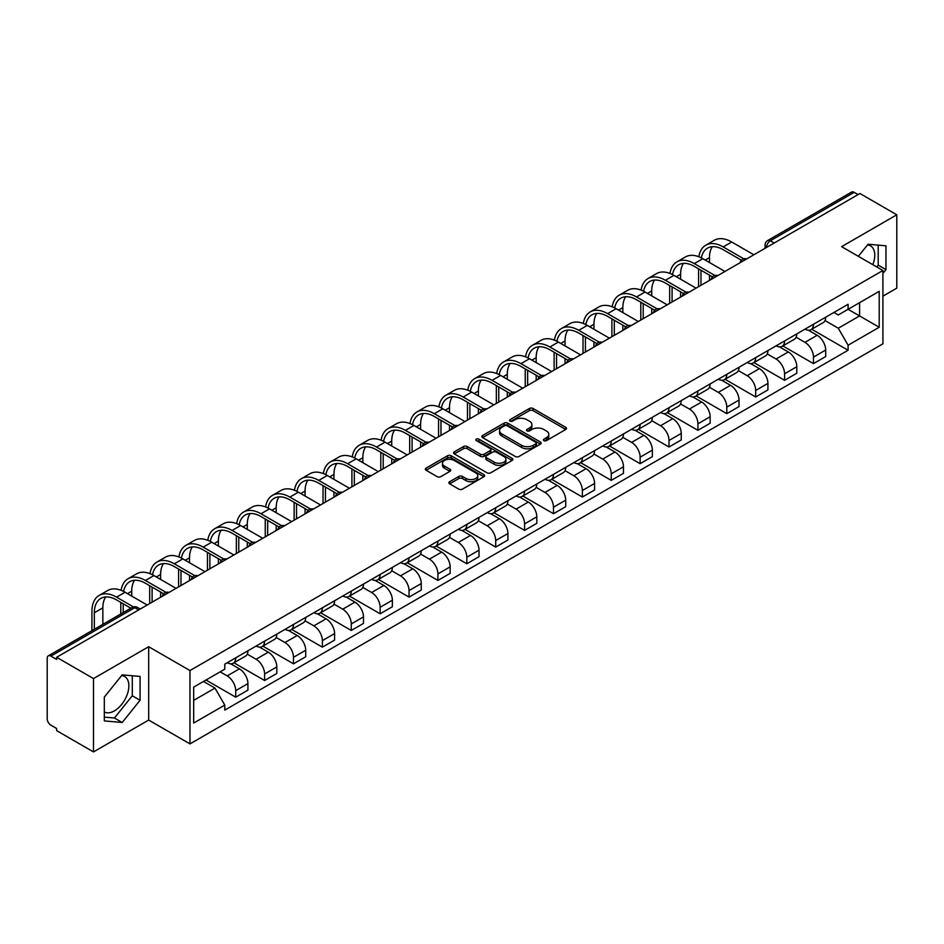 <?xml version="1.0" encoding="UTF-8"?>
<svg xmlns="http://www.w3.org/2000/svg" width="944" height="944" viewBox="0 0 944 944"><rect width="100%" height="100%" fill="white"/><g stroke="black" fill="none" stroke-linecap="round" stroke-linejoin="round"><path stroke-width="1.42" d="M543.897 440.624A1.794 1.038 0 0 0 546.446 440.624L565.763 429.473A2.572 1.487 0 0 0 566.506 428.423A2.572 1.487 0 0 0 565.763 427.372L533.041 408.481A2.572 1.487 0 0 0 529.407 408.481L510.09 419.632A1.794 1.038 0 0 0 509.571 420.363A1.794 1.038 0 0 0 510.09 421.107A1.794 1.038 0 0 0 512.639 421.107L515.141 419.655A8.225 4.744 0 0 1 526.776 419.655L529.501 421.236A8.225 4.744 0 0 1 531.909 424.588A8.225 4.744 0 0 1 529.501 427.951L527 429.39A1.794 1.038 0 0 0 526.469 430.122A1.794 1.038 0 0 0 527 430.865A1.794 1.038 0 0 0 529.537 430.865L532.038 429.414A8.225 4.744 0 0 1 543.673 429.414L546.399 430.995A8.225 4.744 0 0 1 548.806 434.346A8.225 4.744 0 0 1 546.399 437.709L543.897 439.149A1.794 1.038 0 0 0 543.378 439.892A1.794 1.038 0 0 0 543.897 440.624L543.897 439.149M867.512 244.933A20.426 11.788 -60 0 1 870.533 245.853A20.426 11.788 -60 0 1 872.822 264.674M121.623 675.574A20.426 11.788 -60 0 1 124.632 676.494A20.426 11.788 -60 0 1 127.759 692.861A20.426 11.788 -60 0 1 114.425 710.867A20.426 11.788 -60 0 1 104.324 711.941M449.615 481.735A2.572 1.487 0 0 0 448.86 482.785A2.572 1.487 0 0 0 449.615 483.835L458.784 489.134A2.572 1.487 0 0 0 462.43 489.134L483.871 476.744A2.572 1.487 0 0 0 484.626 475.693A2.572 1.487 0 0 0 483.871 474.643L451.161 455.763A2.572 1.487 0 0 0 447.515 455.763L426.074 468.141A2.572 1.487 0 0 0 425.319 469.192A2.572 1.487 0 0 0 426.074 470.242L437.155 476.637A2.572 1.487 0 0 0 440.801 476.637L449.969 471.339A2.572 1.487 0 0 0 450.725 470.289A2.572 1.487 0 0 0 449.969 469.239L444.471 466.065A6.879 3.965 0 0 1 442.465 463.268A6.879 3.965 0 0 1 446.701 459.598A6.879 3.965 0 0 1 454.206 460.46L475.741 472.885A6.879 3.965 0 0 1 477.758 475.693A6.879 3.965 0 0 1 473.51 479.363A6.879 3.965 0 0 1 466.017 478.502L462.43 476.437A2.572 1.487 0 0 0 458.784 476.437L449.615 481.735L449.615 483.835L458.784 478.573L458.784 476.437M189.968 670.559L148.68 646.711L93.491 678.571L56.64 657.295L859.949 193.52L896.8 214.795L841.611 246.655L882.911 270.491L189.968 670.559L189.968 743.896L882.911 343.84L882.911 270.491M515.318 456.495A2.572 1.487 0 0 0 518.952 456.495L540.405 444.105A2.572 1.487 0 0 0 541.16 443.066A2.572 1.487 0 0 0 540.405 442.016L507.683 423.124A2.572 1.487 0 0 0 504.049 423.124L482.596 435.503A2.572 1.487 0 0 0 481.853 436.553A2.572 1.487 0 0 0 482.596 437.603L515.318 456.495M477.05 441.013A1.794 1.038 0 0 1 478.879 441.261L512.108 460.448L490.691 472.814A2.572 1.487 0 0 1 487.057 472.814L454.335 453.922L463.516 448.66L463.516 446.524L454.335 451.822A2.572 1.487 0 0 0 453.58 452.872A2.572 1.487 0 0 0 454.335 453.922L454.335 451.822M463.516 448.66A2.572 1.487 0 0 1 467.15 448.66L467.15 446.524A2.572 1.487 0 0 0 463.516 446.524M467.15 446.524L480.425 454.182A2.572 1.487 0 0 0 484.06 454.182L490.148 450.666A2.572 1.487 0 0 0 490.892 449.615A2.572 1.487 0 0 0 490.148 448.565L476.331 440.6A1.794 1.038 0 0 1 475.8 439.857A1.794 1.038 0 0 1 476.909 438.901A1.794 1.038 0 0 1 478.879 439.125L512.144 458.336A2.572 1.487 0 0 1 512.887 459.374A2.572 1.487 0 0 1 512.144 460.424L512.144 458.336M93.491 678.571L93.491 751.92L56.64 730.644L56.64 728.508L50.905 725.193A5.239 3.021 -120 0 1 47.2 718.773L47.2 658.263A5.239 3.021 -120 0 1 48.286 655.868L132.172 607.429A5.239 3.021 60 0 1 134.791 607.688L50.905 656.127A5.239 3.021 -120 0 0 48.286 655.868M882.911 296.156L896.8 288.132L896.8 214.795M93.491 751.92L148.68 720.06L189.968 743.896M56.64 657.295L56.64 659.443L50.905 656.127M774.21 243.021L770.328 240.767A5.239 3.021 60 0 0 767.708 240.508L851.594 192.08A5.239 3.021 60 0 1 854.214 192.34L770.328 240.767A5.239 3.021 120 0 0 766.622 247.186L766.622 247.399M858.096 194.582L854.214 192.34M813.468 324.276A12.048 6.95 60 0 1 810.979 329.68L823.192 322.624A12.048 6.95 -120 0 0 825.693 317.219M796.122 337.244L804.949 342.342A12.048 6.95 60 0 1 813.468 357.092L825.693 350.035A12.048 6.95 -120 0 0 817.174 335.285L808.43 330.235M825.693 350.035L825.693 356.561L813.468 363.617L782.836 345.929M810.979 329.68A12.048 6.95 60 0 1 805.043 329.137M813.468 357.092L813.468 363.617M784.582 340.949A12.048 6.95 60 0 1 782.092 346.354L794.305 339.297A12.048 6.95 -120 0 0 796.807 333.893M753.949 362.602L784.582 380.29L796.807 373.234L796.807 366.72A12.048 6.95 -120 0 0 788.287 351.959L779.532 346.908M782.092 346.354A12.048 6.95 60 0 1 776.157 345.811M767.236 353.917L776.062 359.015A12.048 6.95 60 0 1 784.582 373.777L784.582 380.29M755.696 357.623A12.048 6.95 60 0 1 753.194 363.039L765.419 355.982A12.048 6.95 -120 0 0 767.92 350.566M725.051 379.287L755.696 396.976L767.92 389.919L767.92 383.394A12.048 6.95 -120 0 0 759.401 368.644L750.645 363.593M753.194 363.039A12.048 6.95 60 0 1 747.27 362.496M738.35 370.603L747.176 375.7A12.048 6.95 60 0 1 755.696 390.45L755.696 396.976M726.809 374.308A12.048 6.95 60 0 1 724.308 379.712L736.532 372.656A12.048 6.95 -120 0 0 739.022 367.251M696.165 395.961L726.809 413.649L739.022 406.593L739.022 400.067A12.048 6.95 -120 0 0 730.514 385.317L721.759 380.267M724.308 379.712A12.048 6.95 60 0 1 718.384 379.169M709.463 387.276L718.29 392.374A12.048 6.95 60 0 1 726.809 407.124L726.809 413.649M697.923 390.981A12.048 6.95 60 0 1 695.421 396.386L707.646 389.329A12.048 6.95 -120 0 0 710.136 383.925M667.278 412.634L697.923 430.322L710.136 423.266L710.136 416.752A12.048 6.95 -120 0 0 701.616 401.991L692.872 396.94M695.421 396.386A12.048 6.95 60 0 1 689.498 395.843M680.577 403.961L689.403 409.047A12.048 6.95 60 0 1 697.923 423.809L697.923 430.322M669.025 407.666A12.048 6.95 60 0 1 666.535 413.071L678.76 406.014A12.048 6.95 -120 0 0 681.249 400.61M638.392 429.319L669.025 447.008L681.249 439.951L681.249 433.426A12.048 6.95 -120 0 0 672.73 418.676L663.986 413.625M666.535 413.071A12.048 6.95 60 0 1 660.599 412.528M651.69 420.635L660.517 425.732A12.048 6.95 60 0 1 669.025 440.482L669.025 447.008M640.138 424.34A12.048 6.95 60 0 1 637.648 429.744L649.873 422.688A12.048 6.95 -120 0 0 652.363 417.283M609.505 445.993L640.138 463.681L652.363 456.625L652.363 450.111A12.048 6.95 -120 0 0 643.843 435.349L635.1 430.299M637.648 429.744A12.048 6.95 60 0 1 631.713 429.201M622.792 437.308L631.619 442.406A12.048 6.95 60 0 1 640.138 457.167L640.138 463.681M611.252 441.013A12.048 6.95 60 0 1 608.762 446.429L620.987 439.373A12.048 6.95 -120 0 0 623.477 433.957M580.619 462.678L611.252 480.366L623.477 473.31L623.477 466.784A12.048 6.95 -120 0 0 614.957 452.034L606.213 446.984M608.762 446.429A12.048 6.95 60 0 1 602.827 445.887M593.906 453.993L602.732 459.091A12.048 6.95 60 0 1 611.252 473.841L611.252 480.366M582.365 457.698A12.048 6.95 60 0 1 579.876 463.103L592.089 456.046A12.048 6.95 -120 0 0 594.59 450.642M551.733 479.351L582.365 497.04L594.59 489.983L594.59 483.458A12.048 6.95 -120 0 0 586.071 468.708L577.327 463.657M579.876 463.103A12.048 6.95 60 0 1 573.94 462.56M565.019 470.667L573.846 475.764A12.048 6.95 60 0 1 582.365 490.514L582.365 497.04M553.479 474.372A12.048 6.95 60 0 1 550.989 479.788L563.202 472.732A12.048 6.95 -120 0 0 565.704 467.315M522.846 496.025L553.479 513.713L565.704 506.668L565.704 500.143A12.048 6.95 -120 0 0 557.184 485.381L548.429 480.331M550.989 479.788A12.048 6.95 60 0 1 545.054 479.233M536.133 487.352L544.959 492.438A12.048 6.95 60 0 1 553.479 507.199L553.479 513.713M524.593 491.057A12.048 6.95 60 0 1 522.091 496.461L534.316 489.405A12.048 6.95 -120 0 0 536.817 484.001M493.948 512.71L524.593 530.398L536.817 523.342L536.817 516.816A12.048 6.95 -120 0 0 528.298 502.066L519.542 497.016M522.091 496.461A12.048 6.95 60 0 1 516.167 495.919M507.247 504.025L516.073 509.123A12.048 6.95 60 0 1 524.593 523.873L524.593 530.398M495.706 507.73A12.048 6.95 60 0 1 493.205 513.135L505.429 506.078A12.048 6.95 -120 0 0 507.919 500.674M465.062 529.383L495.706 547.072L507.919 540.015L507.919 533.502A12.048 6.95 -120 0 0 499.411 518.74L490.656 513.689M493.205 513.135A12.048 6.95 60 0 1 487.281 512.592M478.36 520.699L487.187 525.796A12.048 6.95 60 0 1 495.706 540.558L495.706 547.072M466.82 524.404A12.048 6.95 60 0 1 464.318 529.82L476.543 522.764A12.048 6.95 -120 0 0 479.033 517.359M436.175 546.069L466.82 563.757L479.033 556.7L479.033 550.175A12.048 6.95 -120 0 0 470.513 535.425L461.769 530.375M464.318 529.82A12.048 6.95 60 0 1 458.395 529.277M449.474 537.384L458.3 542.481A12.048 6.95 60 0 1 466.82 557.231L466.82 563.757M437.922 541.089A12.048 6.95 60 0 1 435.432 546.493L447.657 539.437A12.048 6.95 -120 0 0 450.146 534.033M407.289 562.742L437.922 580.43L450.146 573.374L450.146 566.848A12.048 6.95 -120 0 0 441.627 552.098L432.883 547.048M435.432 546.493A12.048 6.95 60 0 1 429.496 545.951M420.587 554.057L429.414 559.155A12.048 6.95 60 0 1 437.922 573.905L437.922 580.43M409.035 557.762A12.048 6.95 60 0 1 406.545 563.179L418.77 556.122A12.048 6.95 -120 0 0 421.26 550.706M378.402 579.427L409.035 597.115L421.26 590.059L421.26 583.534A12.048 6.95 -120 0 0 412.74 568.784L403.997 563.733M406.545 563.179A12.048 6.95 60 0 1 400.61 562.636M391.689 570.742L400.516 575.84A12.048 6.95 60 0 1 409.035 590.59L409.035 597.115M380.149 574.448A12.048 6.95 60 0 1 377.659 579.852L389.884 572.796A12.048 6.95 -120 0 0 392.374 567.391M349.516 596.101L380.149 613.789L392.374 606.732L392.374 600.207A12.048 6.95 -120 0 0 383.854 585.457L375.11 580.407M377.659 579.852A12.048 6.95 60 0 1 371.724 579.309M362.803 587.416L371.629 592.513A12.048 6.95 60 0 1 380.149 607.263L380.149 613.789M351.262 591.121A12.048 6.95 60 0 1 348.773 596.525L360.986 589.469A12.048 6.95 -120 0 0 363.487 584.065M320.63 612.774L351.262 630.462L363.487 623.406L363.487 616.892A12.048 6.95 -120 0 0 354.968 602.13L346.224 597.08M348.773 596.525A12.048 6.95 60 0 1 342.837 595.983M333.916 604.089L342.743 609.187A12.048 6.95 60 0 1 351.262 623.949L351.262 630.462M322.376 607.806A12.048 6.95 60 0 1 319.886 613.211L332.099 606.154A12.048 6.95 -120 0 0 334.601 600.75M291.743 629.459L322.376 647.147L334.601 640.091L334.601 633.566A12.048 6.95 -120 0 0 326.081 618.816L317.326 613.765M319.886 613.211A12.048 6.95 60 0 1 313.951 612.668M305.03 620.774L313.856 625.872A12.048 6.95 60 0 1 322.376 640.622L322.376 647.147M293.49 624.48A12.048 6.95 60 0 1 290.988 629.884L303.213 622.828A12.048 6.95 -120 0 0 305.714 617.423M262.845 646.133L293.49 663.821L305.714 656.764L305.714 650.251A12.048 6.95 -120 0 0 297.195 635.489L288.439 630.439M290.988 629.884A12.048 6.95 60 0 1 285.064 629.341M276.144 637.448L284.97 642.545A12.048 6.95 60 0 1 293.49 657.307L293.49 663.821M264.603 641.153A12.048 6.95 60 0 1 262.102 646.569L274.326 639.513A12.048 6.95 -120 0 0 276.816 634.097M233.959 662.818L264.603 680.506L276.816 673.45L276.816 666.924A12.048 6.95 -120 0 0 268.308 652.174L259.553 647.124M262.102 646.569A12.048 6.95 60 0 1 256.178 646.026M247.257 654.133L256.084 659.231A12.048 6.95 60 0 1 264.603 673.981L264.603 680.506M235.717 657.838A12.048 6.95 60 0 1 233.215 663.243L245.44 656.186A12.048 6.95 -120 0 0 247.93 650.782M205.993 680.022L235.717 697.179L247.93 690.123L247.93 683.598A12.048 6.95 -120 0 0 239.41 668.848L230.666 663.797M233.215 663.243A12.048 6.95 60 0 1 227.292 662.7M220.153 671.845L227.197 675.904A12.048 6.95 60 0 1 235.717 690.654L235.717 697.179M833.93 312.452L838.284 314.966L879.206 291.342L859.583 302.67L859.583 315.933L838.284 328.229L825.009 320.559M193.673 700.389L214.972 688.093L224.79 705.085L193.673 723.057L193.673 687.126L224.79 669.166L224.79 664.139L848.101 304.275L848.101 309.302L879.206 327.261L848.101 345.221L838.284 328.229M879.206 291.342L879.206 327.261M224.79 705.085L224.79 710.112L848.101 350.248L848.101 345.221M882.911 273.43L885.968 269.63L885.968 245.806L868.102 244.213L858.367 256.32M148.68 646.711L148.68 720.06M104.324 720.909L122.201 722.502L140.066 700.271L140.066 676.447L122.201 674.854L104.324 697.085L104.324 720.909M214.972 688.093L203.491 681.462M811.722 329.244L848.101 350.248M876.752 266.94L878.191 265.146L878.191 245.11M878.191 265.146L885.968 269.63M104.324 717.11L114.425 718.006L132.29 695.787L132.29 675.751M114.425 718.006L122.201 722.502M132.29 695.787L140.066 700.271M544.617 440.872L546.399 439.845A8.225 4.744 0 0 0 548.806 436.494L548.806 434.346M531.909 424.588L531.909 426.735A8.225 4.744 0 0 1 529.501 430.086L527.72 431.113M565.727 429.496L533.041 410.616A2.572 1.487 0 0 0 529.407 410.616L510.81 421.354M540.369 444.128L507.683 425.26A2.572 1.487 0 0 0 504.049 425.26L482.632 437.627L482.596 435.503M535.862 443.798A1.794 1.038 0 0 0 536.381 443.066A1.794 1.038 0 0 0 535.862 442.323L507.14 425.744A1.794 1.038 0 0 0 504.592 425.744L501.96 427.266A8.225 4.744 0 0 0 499.553 430.629A8.225 4.744 0 0 0 501.96 433.98L521.595 445.32A8.225 4.744 0 0 0 533.218 445.32L535.862 443.798L535.862 445.934A1.794 1.038 0 0 0 536.381 445.202L536.381 443.066M499.553 430.629L499.553 432.765A8.225 4.744 0 0 0 501.96 436.116L501.96 433.98M535.862 445.934L533.218 447.456A8.225 4.744 0 0 1 521.595 447.456L501.96 436.116M467.15 448.66L480.425 456.318A2.572 1.487 0 0 0 484.06 456.318L490.148 452.813A2.572 1.487 0 0 0 490.892 451.763L490.892 449.615M494.184 462.135A6.879 3.965 0 0 0 501.677 462.997A6.879 3.965 0 0 0 505.925 459.327A6.879 3.965 0 0 0 503.907 456.518L496.32 452.141A2.572 1.487 0 0 0 492.685 452.141L486.597 455.657A2.572 1.487 0 0 0 485.841 456.707A2.572 1.487 0 0 0 486.597 457.757L494.184 462.135L494.184 464.271A6.879 3.965 0 0 0 501.677 465.132A6.879 3.965 0 0 0 505.925 461.463L505.925 459.327M485.841 456.707L485.841 458.843A2.572 1.487 0 0 0 486.597 459.893L486.597 457.757M494.184 464.271L486.597 459.893M477.758 475.693L477.758 477.841A6.879 3.965 0 0 1 473.51 481.499A6.879 3.965 0 0 1 466.017 480.638L462.43 478.573A2.572 1.487 0 0 0 458.784 478.573M442.465 463.268L442.465 465.404A6.879 3.965 0 0 0 444.471 468.212L444.471 466.065M449.946 471.363L444.471 468.212M483.835 476.767L451.161 457.899A2.572 1.487 0 0 0 447.515 457.899L426.11 470.265M701.38 257.889A31.423 18.148 60 0 1 707.481 248.142A31.423 18.148 60 0 1 723.198 249.7L741.394 260.202M753.843 254.774L731.718 242.006A34.834 20.107 -120 0 0 714.301 240.272L705.782 245.192A34.834 20.107 -120 0 0 698.879 256.768M743.778 258.809L723.198 246.915A34.834 20.107 -120 0 0 705.782 245.192M698.572 268.839L698.572 286.693M700.979 285.3L700.979 270.232M709.487 280.38L709.487 275.141M709.487 262.526L709.487 257.606A31.423 18.148 60 0 1 712.331 246.703M672.494 274.574A31.423 18.148 60 0 1 678.594 264.816A31.423 18.148 60 0 1 694.312 266.373L712.508 276.887M724.957 271.459L702.82 258.68A34.834 20.107 -120 0 0 685.415 256.957L676.895 261.877A34.834 20.107 -120 0 0 669.992 273.453M714.891 275.483L694.312 263.6A34.834 20.107 -120 0 0 676.895 261.877M669.674 285.513L669.674 303.366M672.081 301.974L672.081 286.905M680.6 297.065L680.6 291.826M680.6 279.212L680.6 274.291A31.423 18.148 60 0 1 683.444 263.376M643.596 291.248A31.423 18.148 60 0 1 649.708 281.501A31.423 18.148 60 0 1 665.414 283.058L683.621 293.56M696.07 288.132L673.933 275.353A34.834 20.107 -120 0 0 656.517 273.63L648.009 278.551A34.834 20.107 -120 0 0 641.106 290.127M686.005 292.168L665.414 280.274A34.834 20.107 -120 0 0 648.009 278.551M640.787 302.198L640.787 320.051M643.194 318.659L643.194 303.579M651.714 313.738L651.714 308.499M651.714 295.885L651.714 290.964A31.423 18.148 60 0 1 654.558 280.061M614.709 307.933A31.423 18.148 60 0 1 620.822 298.174A31.423 18.148 60 0 1 636.527 299.732L654.723 310.246M667.184 304.818L645.047 292.038A34.834 20.107 -120 0 0 627.63 290.315L619.111 295.224A34.834 20.107 -120 0 0 612.219 306.8M657.118 308.841L636.527 296.959A34.834 20.107 -120 0 0 619.111 295.224M611.901 318.871L611.901 336.725M614.308 335.332L614.308 320.264M622.828 330.412L622.828 325.184M622.828 312.558L622.828 307.65A31.423 18.148 60 0 1 625.671 296.735M585.823 324.606A31.423 18.148 60 0 1 591.935 314.859A31.423 18.148 60 0 1 607.641 316.417L625.837 326.919M638.286 321.491L616.161 308.712A34.834 20.107 -120 0 0 598.744 306.989L590.224 311.909A34.834 20.107 -120 0 0 583.333 323.485M628.232 325.515L607.641 313.632A34.834 20.107 -120 0 0 590.224 311.909M583.014 335.545L583.014 353.398M585.422 352.018L585.422 336.937M593.941 347.097L593.941 341.858M593.941 329.244L593.941 324.323A31.423 18.148 60 0 1 596.773 313.42M556.936 341.28A31.423 18.148 60 0 1 563.037 331.533A31.423 18.148 60 0 1 578.755 333.09L596.95 343.592M609.399 338.164L587.274 325.397A34.834 20.107 -120 0 0 569.857 323.662L561.338 328.583A34.834 20.107 -120 0 0 554.447 340.159M599.346 342.2L578.755 330.306A34.834 20.107 -120 0 0 561.338 328.583M554.128 352.23L554.128 370.083M556.535 368.691L556.535 353.622M565.055 363.77L565.055 358.531M565.055 345.917L565.055 340.996A31.423 18.148 60 0 1 567.887 330.093M528.05 357.965A31.423 18.148 60 0 1 534.151 348.218A31.423 18.148 60 0 1 549.868 349.764L568.064 360.278M580.513 354.85L558.388 342.07A34.834 20.107 -120 0 0 540.971 340.347L532.451 345.268A34.834 20.107 -120 0 0 525.56 356.844M570.459 358.873L549.868 346.991A34.834 20.107 -120 0 0 532.451 345.268M525.242 368.903L525.242 386.757M527.649 385.364L527.649 370.296M536.168 380.456L536.168 375.216M536.168 362.602L536.168 357.682A31.423 18.148 60 0 1 539 346.767M499.164 374.638A31.423 18.148 60 0 1 505.264 364.891A31.423 18.148 60 0 1 520.982 366.449L539.177 376.951M551.626 371.523L529.501 358.744A34.834 20.107 -120 0 0 512.085 357.021L503.565 361.941A34.834 20.107 -120 0 0 496.674 373.517M541.573 375.559L520.982 363.664A34.834 20.107 -120 0 0 503.565 361.941M496.355 385.589L496.355 403.442M498.762 402.05L498.762 386.969M507.282 397.129L507.282 391.89M507.282 379.276L507.282 374.355A31.423 18.148 60 0 1 510.114 363.452M470.277 391.323A31.423 18.148 60 0 1 476.378 381.565A31.423 18.148 60 0 1 492.095 383.122L510.291 393.636M522.74 388.208L500.615 375.429A34.834 20.107 -120 0 0 483.198 373.706L474.679 378.615A34.834 20.107 -120 0 0 467.776 390.202M512.675 392.232L492.095 380.349A34.834 20.107 -120 0 0 474.679 378.615M467.469 402.262L467.469 420.115M469.876 418.723L469.876 403.654M478.384 413.814L478.384 408.575M478.384 395.949L478.384 391.04A31.423 18.148 60 0 1 481.228 380.125M441.391 407.997A31.423 18.148 60 0 1 447.491 398.25A31.423 18.148 60 0 1 463.209 399.808L481.405 410.31M493.854 404.882L471.717 392.102A34.834 20.107 -120 0 0 454.312 390.379L445.792 395.3A34.834 20.107 -120 0 0 438.889 406.876M483.788 408.905L463.209 397.023A34.834 20.107 -120 0 0 445.792 395.3M438.571 418.935L438.571 436.801M440.978 435.408L440.978 420.328M449.497 430.488L449.497 425.248M449.497 412.634L449.497 407.714A31.423 18.148 60 0 1 452.341 396.81M412.493 424.67A31.423 18.148 60 0 1 418.605 414.923A31.423 18.148 60 0 1 434.311 416.481L452.518 426.983M464.967 421.555L442.83 408.787A34.834 20.107 -120 0 0 425.414 407.065L416.906 411.973A34.834 20.107 -120 0 0 410.003 423.549M454.902 425.591L434.311 413.696A34.834 20.107 -120 0 0 416.906 411.973M409.684 435.621L409.684 453.474M412.091 452.082L412.091 437.013M420.611 447.161L420.611 441.922M420.611 429.308L420.611 424.399A31.423 18.148 60 0 1 423.455 413.484M383.606 441.355A31.423 18.148 60 0 1 389.719 431.609A31.423 18.148 60 0 1 405.424 433.154L423.62 443.668M436.081 438.24L413.944 425.461A34.834 20.107 -120 0 0 396.527 423.738L388.008 428.659A34.834 20.107 -120 0 0 381.116 440.234M426.015 442.264L405.424 430.381A34.834 20.107 -120 0 0 388.008 428.659M380.798 452.294L380.798 470.147M383.205 468.767L383.205 453.686M391.725 463.846L391.725 458.607M391.725 445.993L391.725 441.072A31.423 18.148 60 0 1 394.568 430.169M354.72 458.029A31.423 18.148 60 0 1 360.832 448.282A31.423 18.148 60 0 1 376.538 449.84L394.734 460.342M407.183 454.914L385.058 442.146A34.834 20.107 -120 0 0 367.641 440.411L359.121 445.332A34.834 20.107 -120 0 0 352.23 456.908M397.129 458.949L376.538 447.055A34.834 20.107 -120 0 0 359.121 445.332M351.911 468.979L351.911 486.833M354.319 485.44L354.319 470.36M362.838 480.52L362.838 475.28M362.838 462.666L362.838 457.746A31.423 18.148 60 0 1 365.67 446.842M325.833 474.714A31.423 18.148 60 0 1 331.934 464.955A31.423 18.148 60 0 1 347.652 466.513L365.847 477.027M378.296 471.599L356.171 458.819A34.834 20.107 -120 0 0 338.754 457.097L330.235 462.017A34.834 20.107 -120 0 0 323.344 473.593M368.243 475.623L347.652 463.74A34.834 20.107 -120 0 0 330.235 462.017M323.025 485.653L323.025 503.506M325.432 502.114L325.432 487.045M333.952 497.205L333.952 491.966M333.952 479.351L333.952 474.431A31.423 18.148 60 0 1 336.784 463.516M296.947 491.387A31.423 18.148 60 0 1 303.048 481.641A31.423 18.148 60 0 1 318.765 483.198L336.961 493.7M349.41 488.272L327.285 475.493A34.834 20.107 -120 0 0 309.868 473.77L301.348 478.691A34.834 20.107 -120 0 0 294.457 490.266M339.356 492.296L318.765 480.413A34.834 20.107 -120 0 0 301.348 478.691M294.139 502.338L294.139 520.191M296.546 518.799L296.546 503.718M305.065 513.878L305.065 508.639M305.065 496.025L305.065 491.104A31.423 18.148 60 0 1 307.897 480.201M268.061 508.073A31.423 18.148 60 0 1 274.161 498.314A31.423 18.148 60 0 1 289.879 499.872L308.074 510.374M320.523 504.946L298.398 492.178A34.834 20.107 -120 0 0 280.982 490.455L272.462 495.364A34.834 20.107 -120 0 0 265.571 506.94M310.47 508.981L289.879 497.099A34.834 20.107 -120 0 0 272.462 495.364M265.252 519.011L265.252 536.865M267.659 535.472L267.659 520.404M276.179 530.552L276.179 525.312M276.179 512.698L276.179 507.789A31.423 18.148 60 0 1 279.011 496.874M239.174 524.746A31.423 18.148 60 0 1 245.275 514.999A31.423 18.148 60 0 1 260.992 516.557L279.188 527.059M291.637 521.631L269.512 508.851A34.834 20.107 -120 0 0 252.095 507.129L243.576 512.049A34.834 20.107 -120 0 0 236.673 523.625M281.572 525.655L260.992 513.772A34.834 20.107 -120 0 0 243.576 512.049M236.366 535.685L236.366 553.538M238.773 552.157L238.773 537.077M247.281 547.237L247.281 541.998M247.281 529.383L247.281 524.463A31.423 18.148 60 0 1 250.125 513.56M210.288 541.419A31.423 18.148 60 0 1 216.388 531.673A31.423 18.148 60 0 1 232.106 533.23L250.302 543.732M262.751 538.304L240.614 525.537A34.834 20.107 -120 0 0 223.209 523.802L214.689 528.723A34.834 20.107 -120 0 0 207.786 540.298M252.685 542.34L232.106 530.445A34.834 20.107 -120 0 0 214.689 528.723M207.468 552.37L207.468 570.223M209.875 568.831L209.875 553.762M218.394 563.91L218.394 558.671M218.394 546.057L218.394 541.136A31.423 18.148 60 0 1 221.238 530.233M181.39 558.105A31.423 18.148 60 0 1 187.502 548.346A31.423 18.148 60 0 1 203.208 549.904L221.415 560.417M233.864 554.989L211.727 542.21A34.834 20.107 -120 0 0 194.311 540.487L185.803 545.408A34.834 20.107 -120 0 0 178.9 556.984M223.799 559.013L203.208 547.131A34.834 20.107 -120 0 0 185.803 545.408M178.581 569.043L178.581 586.897M180.988 585.504L180.988 570.436M189.508 580.595L189.508 575.356M189.508 562.742L189.508 557.821A31.423 18.148 60 0 1 192.352 546.906M152.503 574.778A31.423 18.148 60 0 1 158.616 565.031A31.423 18.148 60 0 1 174.321 566.589L192.517 577.091M204.978 571.663L182.841 558.883A34.834 20.107 -120 0 0 165.424 557.161L156.905 562.081A34.834 20.107 -120 0 0 150.013 573.657M194.912 575.698L174.321 563.804A34.834 20.107 -120 0 0 156.905 562.081M149.695 585.728L149.695 603.582M152.102 602.189L152.102 587.109M160.622 597.269L160.622 592.03M160.622 579.415L160.622 574.495A31.423 18.148 60 0 1 163.465 563.592M123.617 591.463A31.423 18.148 60 0 1 129.729 581.705A31.423 18.148 60 0 1 145.435 583.262L163.631 593.776M176.08 588.348L153.955 575.569A34.834 20.107 -120 0 0 136.538 573.846L128.018 578.755A34.834 20.107 -120 0 0 121.127 590.33M166.026 592.372L145.435 580.489A34.834 20.107 -120 0 0 128.018 578.755M120.808 602.402L120.808 613.989M123.216 612.609L123.216 603.794M131.735 596.089L131.735 591.18A31.423 18.148 60 0 1 134.567 580.265M94.329 629.282L94.329 612.774A31.423 18.148 60 0 1 100.831 598.39A31.423 18.148 60 0 1 116.549 599.947L130.85 608.196M147.193 605.021L125.068 592.242A34.834 20.107 -120 0 0 107.651 590.519L99.132 595.44A34.834 20.107 -120 0 0 91.922 611.382L91.922 630.675M133.434 606.909L116.549 597.163A34.834 20.107 -120 0 0 99.132 595.44M102.849 624.362L102.849 607.853A31.423 18.148 60 0 1 105.681 596.95M766.799 247.293L766.622 247.186A5.239 3.021 0 0 1 765.088 245.051L765.088 248.284M264.603 673.981L276.816 666.924M293.49 657.307L305.714 650.251M322.376 640.622L334.601 633.566M351.262 623.949L363.487 616.892M380.149 607.263L392.374 600.207M409.035 590.59L421.26 583.534M437.922 573.905L450.146 566.848M466.82 557.231L479.033 550.175M495.706 540.558L507.919 533.502M524.593 523.873L536.817 516.816M553.479 507.199L565.704 500.143M582.365 490.514L594.59 483.458M611.252 473.841L623.477 466.784M640.138 457.167L652.363 450.111M669.025 440.482L681.249 433.426M697.923 423.809L710.136 416.752M726.809 407.124L739.022 400.067M755.696 390.45L767.92 383.394M784.582 373.777L796.807 366.72M235.717 690.654L247.93 683.598M227.197 675.904L239.41 668.848M256.084 659.231L268.308 652.174M284.97 642.545L297.195 635.489M313.856 625.872L326.081 618.816M342.743 609.187L354.968 602.13M371.629 592.513L383.854 585.457M400.516 575.84L412.74 568.784M429.414 559.155L441.627 552.098M458.3 542.481L470.513 535.425M487.187 525.796L499.411 518.74M516.073 509.123L528.298 502.066M544.959 492.438L557.184 485.381M573.846 475.764L586.071 468.708M602.732 459.091L614.957 452.034M631.619 442.406L643.843 435.349M660.517 425.732L672.73 418.676M689.403 409.047L701.616 401.991M718.29 392.374L730.514 385.317M747.176 375.7L759.401 368.644M776.062 359.015L788.287 351.959M804.949 342.342L817.174 335.285M746.291 259.14A5.239 3.021 120 0 0 743.978 260.473M717.405 275.813A5.239 3.021 120 0 0 715.092 277.147M688.518 292.487A5.239 3.021 120 0 0 686.205 293.832M659.632 309.172A5.239 3.021 120 0 0 657.319 310.505M630.745 325.845A5.239 3.021 120 0 0 628.433 327.179M601.859 342.53A5.239 3.021 120 0 0 599.546 343.864M572.973 359.204A5.239 3.021 120 0 0 570.66 360.537M544.074 375.877A5.239 3.021 120 0 0 541.762 377.222M515.188 392.562A5.239 3.021 120 0 0 512.875 393.896M486.302 409.236A5.239 3.021 120 0 0 483.989 410.569M457.415 425.921A5.239 3.021 120 0 0 455.102 427.254M428.529 442.594A5.239 3.021 120 0 0 426.216 443.928M399.642 459.268A5.239 3.021 120 0 0 397.33 460.613M370.756 475.953A5.239 3.021 120 0 0 368.443 477.286M341.87 492.626A5.239 3.021 120 0 0 339.557 493.96M312.971 509.312A5.239 3.021 120 0 0 310.659 510.645M284.085 525.985A5.239 3.021 120 0 0 281.772 527.318M255.199 542.67A5.239 3.021 120 0 0 252.886 544.004M226.312 559.344A5.239 3.021 120 0 0 223.999 560.677M197.426 576.017A5.239 3.021 120 0 0 195.113 577.362M168.539 592.702A5.239 3.021 120 0 0 166.227 594.036M138.674 609.942L134.791 607.688A5.239 3.021 120 0 1 137.411 607.429A5.239 5.239 0 0 0 132.172 607.429M546.399 439.845L546.399 437.709M527 430.865L527 429.39M529.501 430.086L529.501 427.951M510.09 421.107L510.09 419.632M529.407 410.616L529.407 408.481M533.041 410.616L533.041 408.481M565.763 429.473L565.763 427.372M504.049 425.26L504.049 423.124M507.683 425.26L507.683 423.124M540.405 444.105L540.405 442.016M521.595 447.456L521.595 445.32M533.218 447.456L533.218 445.32M480.425 456.318L480.425 454.182M484.06 456.318L484.06 454.182M490.148 452.813L490.148 450.666M478.879 441.261L478.879 439.125M462.43 478.573L462.43 476.437M466.017 480.638L466.017 478.502M449.969 471.339L449.969 469.239M426.074 470.242L426.074 468.141M447.515 457.899L447.515 455.763M451.161 457.899L451.161 455.763M483.871 476.744L483.871 474.643M723.198 246.915L731.718 242.006M705.239 260.072L709.487 257.606M694.312 263.6L702.82 258.68M676.341 276.745L680.6 274.291M665.414 280.274L673.933 275.353M647.454 293.431L651.714 290.964M636.527 296.959L645.047 292.038M618.568 310.104L622.828 307.65M607.641 313.632L616.161 308.712M589.681 326.777L593.941 324.323M578.755 330.306L587.274 325.397M560.795 343.463L565.055 340.996M549.868 346.991L558.388 342.07M531.909 360.136L536.168 357.682M520.982 363.664L529.501 358.744M503.022 376.821L507.282 374.355M492.095 380.349L500.615 375.429M474.136 393.495L478.384 391.04M463.209 397.023L471.717 392.102M445.238 410.18L449.497 407.714M434.311 413.696L442.83 408.787M416.351 426.853L420.611 424.399M405.424 430.381L413.944 425.461M387.465 443.527L391.725 441.072M376.538 447.055L385.058 442.146M358.578 460.212L362.838 457.746M347.652 463.74L356.171 458.819M329.692 476.885L333.952 474.431M318.765 480.413L327.285 475.493M300.806 493.57L305.065 491.104M289.879 497.099L298.398 492.178M271.919 510.244L276.179 507.789M260.992 513.772L269.512 508.851M243.021 526.917L247.281 524.463M232.106 530.445L240.614 525.537M214.135 543.602L218.394 541.136M203.208 547.131L211.727 542.21M185.248 560.276L189.508 557.821M174.321 563.804L182.841 558.883M156.362 576.961L160.622 574.495M145.435 580.489L153.955 575.569M127.475 593.634L131.735 591.18M116.549 597.163L125.068 592.242M94.329 612.774L102.849 607.853M746.739 258.88A5.239 5.239 0 0 0 740.025 262.762M717.853 275.554A5.239 5.239 0 0 0 711.127 279.436M688.967 292.239A5.239 5.239 0 0 0 682.241 296.109M660.08 308.912A5.239 5.239 0 0 0 653.354 312.794M631.194 325.586A5.239 5.239 0 0 0 624.468 329.468M602.296 342.271A5.239 5.239 0 0 0 595.581 346.153M573.409 358.944A5.239 5.239 0 0 0 566.695 362.826M544.523 375.629A5.239 5.239 0 0 0 537.809 379.5M515.636 392.303A5.239 5.239 0 0 0 508.91 396.185M486.75 408.988A5.239 5.239 0 0 0 480.024 412.858M457.864 425.661A5.239 5.239 0 0 0 451.138 429.544M428.977 442.335A5.239 5.239 0 0 0 422.251 446.217M400.091 459.02A5.239 5.239 0 0 0 393.365 462.902M371.193 475.693A5.239 5.239 0 0 0 364.478 479.576M342.306 492.379A5.239 5.239 0 0 0 335.592 496.249M313.42 509.052A5.239 5.239 0 0 0 306.706 512.934M284.533 525.725A5.239 5.239 0 0 0 277.807 529.608M255.647 542.411A5.239 5.239 0 0 0 248.921 546.293M226.761 559.084A5.239 5.239 0 0 0 220.035 562.966M197.874 575.769A5.239 5.239 0 0 0 191.148 579.64M168.976 592.443A5.239 5.239 0 0 0 162.262 596.325M140.208 609.057L137.411 607.429M767.708 240.508A5.239 5.239 0 0 0 765.088 245.051"/></g></svg>
